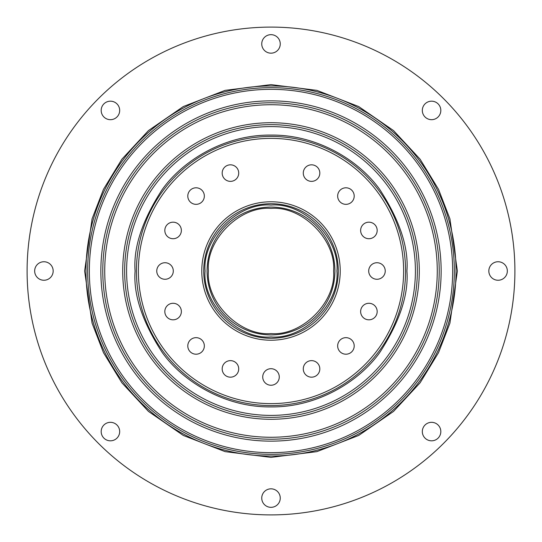 <?xml version="1.0" encoding="UTF-8"?>
<svg xmlns="http://www.w3.org/2000/svg" width="542" height="542" viewBox="0 0 542 542"><rect width="100%" height="100%" fill="white"/><g stroke="black" fill="none" stroke-linecap="round" stroke-linejoin="round"><path stroke-width="0.81" d="M336.934 271C339.78 238.236 303.764 202.22 271 205.066C238.236 202.22 202.22 238.236 205.066 271C202.22 303.764 238.236 339.78 271 336.934C303.764 339.78 339.78 303.764 336.934 271M333.574 271C336.27 239.91 302.09 205.73 271 208.426C239.91 205.73 205.73 239.91 208.426 271C205.73 302.09 239.91 336.27 271 333.574C302.09 336.27 336.27 302.09 333.574 271M119.68 110.433A9.255 9.255 0 0 1 110.433 119.68A9.255 9.255 0 0 1 101.178 110.433A9.255 9.255 0 0 1 110.433 101.178A9.255 9.255 0 0 1 119.68 110.433M53.17 271A9.255 9.255 0 0 1 43.922 280.255A9.255 9.255 0 0 1 34.668 271A9.255 9.255 0 0 1 43.922 261.745A9.255 9.255 0 0 1 53.17 271M119.68 431.567A9.255 9.255 0 0 1 110.433 440.822A9.255 9.255 0 0 1 101.178 431.567A9.255 9.255 0 0 1 110.433 422.32A9.255 9.255 0 0 1 119.68 431.567M280.255 498.078A9.255 9.255 0 0 1 271 507.332A9.255 9.255 0 0 1 261.745 498.078A9.255 9.255 0 0 1 271 488.83A9.255 9.255 0 0 1 280.255 498.078M440.822 431.567A9.255 9.255 0 0 1 431.567 440.822A9.255 9.255 0 0 1 422.32 431.567A9.255 9.255 0 0 1 431.567 422.32A9.255 9.255 0 0 1 440.822 431.567M507.332 271A9.255 9.255 0 0 1 498.078 280.255A9.255 9.255 0 0 1 488.83 271A9.255 9.255 0 0 1 498.078 261.745A9.255 9.255 0 0 1 507.332 271M440.822 110.433A9.255 9.255 0 0 1 431.567 119.68A9.255 9.255 0 0 1 422.32 110.433A9.255 9.255 0 0 1 431.567 101.178A9.255 9.255 0 0 1 440.822 110.433M280.255 43.922A9.255 9.255 0 0 1 271 53.17A9.255 9.255 0 0 1 261.745 43.922A9.255 9.255 0 0 1 271 34.668A9.255 9.255 0 0 1 280.255 43.922M27.1 271A243.9 243.9 0 0 1 271 27.1A243.9 243.9 0 0 1 514.9 271A243.9 243.9 0 0 1 271 514.9A243.9 243.9 0 0 1 27.1 271M85.975 271A185.025 185.025 0 0 1 271 85.975A185.025 185.025 0 0 1 456.025 271A185.025 185.025 0 0 1 271 456.025A185.025 185.025 0 0 1 85.975 271M87.655 271A183.345 183.345 0 0 1 271 87.655A183.345 183.345 0 0 1 454.345 271A183.345 183.345 0 0 1 271 454.345A183.345 183.345 0 0 1 87.655 271M89.335 271A181.665 181.665 0 0 1 271 89.335A181.665 181.665 0 0 1 452.665 271A181.665 181.665 0 0 1 271 452.665A181.665 181.665 0 0 1 89.335 271M100.853 271A170.147 170.147 0 0 0 271 441.147A170.147 170.147 0 0 0 441.147 271A170.147 170.147 0 0 0 271 100.853A170.147 170.147 0 0 0 100.853 271M102.79 271A168.21 168.21 0 0 0 271 439.21A168.21 168.21 0 0 0 439.21 271A168.21 168.21 0 0 0 271 102.79A168.21 168.21 0 0 0 102.79 271M104.735 271A166.265 166.265 0 0 1 271 104.735A166.265 166.265 0 0 1 437.265 271A166.265 166.265 0 0 1 271 437.265A166.265 166.265 0 0 1 104.735 271M271 122.716A148.284 148.284 0 0 0 122.716 271A148.284 148.284 0 0 0 271 419.284A148.284 148.284 0 0 0 419.284 271A148.284 148.284 0 0 0 271 122.716M124.66 271A146.34 146.34 0 0 1 271 124.66A146.34 146.34 0 0 1 417.34 271A146.34 146.34 0 0 1 271 417.34A146.34 146.34 0 0 1 124.66 271M126.604 271A144.396 144.396 0 0 1 271 126.604A144.396 144.396 0 0 1 415.396 271A144.396 144.396 0 0 1 271 415.396A144.396 144.396 0 0 1 126.604 271M136.435 271A134.565 134.565 0 0 1 271 136.435A134.565 134.565 0 0 1 405.565 271A134.565 134.565 0 0 1 271 405.565A134.565 134.565 0 0 1 136.435 271M138.379 271A132.621 132.621 0 0 1 271 138.379A132.621 132.621 0 0 1 403.621 271A132.621 132.621 0 0 1 271 403.621A132.621 132.621 0 0 1 138.379 271M203.717 271A67.283 67.283 0 0 0 271 338.283A67.283 67.283 0 0 0 338.283 271A67.283 67.283 0 0 0 271 203.717A67.283 67.283 0 0 0 203.717 271M271 201.773A69.227 69.227 0 0 0 201.773 271A69.227 69.227 0 0 0 271 340.227A69.227 69.227 0 0 0 340.227 271A69.227 69.227 0 0 0 271 201.773M222.179 173.094A8.272 8.272 0 0 0 230.445 181.367A8.272 8.272 0 0 0 238.717 173.094A8.272 8.272 0 0 0 230.445 164.822A8.272 8.272 0 0 0 222.179 173.094M187.796 196.068A8.272 8.272 0 0 0 196.068 204.341A8.272 8.272 0 0 0 204.341 196.068A8.272 8.272 0 0 0 196.068 187.796A8.272 8.272 0 0 0 187.796 196.068M164.822 230.445A8.272 8.272 0 0 0 173.094 238.717A8.272 8.272 0 0 0 181.367 230.445A8.272 8.272 0 0 0 173.094 222.179A8.272 8.272 0 0 0 164.822 230.445M156.76 271A8.272 8.272 0 0 0 165.032 279.272A8.272 8.272 0 0 0 173.298 271A8.272 8.272 0 0 0 165.032 262.728A8.272 8.272 0 0 0 156.76 271M164.822 311.555A8.272 8.272 0 0 0 173.094 319.821A8.272 8.272 0 0 0 181.367 311.555A8.272 8.272 0 0 0 173.094 303.283A8.272 8.272 0 0 0 164.822 311.555M187.796 345.932A8.272 8.272 0 0 0 196.068 354.204A8.272 8.272 0 0 0 204.341 345.932A8.272 8.272 0 0 0 196.068 337.659A8.272 8.272 0 0 0 187.796 345.932M222.179 368.906A8.272 8.272 0 0 0 230.445 377.178A8.272 8.272 0 0 0 238.717 368.906A8.272 8.272 0 0 0 230.445 360.633A8.272 8.272 0 0 0 222.179 368.906M262.728 376.968A8.272 8.272 0 0 0 271 385.24A8.272 8.272 0 0 0 279.272 376.968A8.272 8.272 0 0 0 271 368.702A8.272 8.272 0 0 0 262.728 376.968M303.283 368.906A8.272 8.272 0 0 0 311.555 377.178A8.272 8.272 0 0 0 319.821 368.906A8.272 8.272 0 0 0 311.555 360.633A8.272 8.272 0 0 0 303.283 368.906M337.659 345.932A8.272 8.272 0 0 0 345.932 354.204A8.272 8.272 0 0 0 354.204 345.932A8.272 8.272 0 0 0 345.932 337.659A8.272 8.272 0 0 0 337.659 345.932M360.633 311.555A8.272 8.272 0 0 0 368.906 319.821A8.272 8.272 0 0 0 377.178 311.555A8.272 8.272 0 0 0 368.906 303.283A8.272 8.272 0 0 0 360.633 311.555M368.702 271A8.272 8.272 0 0 0 376.968 279.272A8.272 8.272 0 0 0 385.24 271A8.272 8.272 0 0 0 376.968 262.728A8.272 8.272 0 0 0 368.702 271M360.633 230.445A8.272 8.272 0 0 0 368.906 238.717A8.272 8.272 0 0 0 377.178 230.445A8.272 8.272 0 0 0 368.906 222.179A8.272 8.272 0 0 0 360.633 230.445M337.659 196.068A8.272 8.272 0 0 0 345.932 204.341A8.272 8.272 0 0 0 354.204 196.068A8.272 8.272 0 0 0 345.932 187.796A8.272 8.272 0 0 0 337.659 196.068M303.283 173.094A8.272 8.272 0 0 0 311.555 181.367A8.272 8.272 0 0 0 319.821 173.094A8.272 8.272 0 0 0 311.555 164.822A8.272 8.272 0 0 0 303.283 173.094M207.085 271A63.915 63.915 0 0 0 271 334.915A63.915 63.915 0 0 0 334.915 271A63.915 63.915 0 0 0 271 207.085A63.915 63.915 0 0 0 207.085 271M457.373 271L449.921 218.812L438.525 189.334L420.097 159.179L393.546 130.581L358.702 106.55L316.874 90.358L271 84.627L225.126 90.358L183.298 106.55L148.454 130.581L121.903 159.179L103.475 189.334L92.079 218.812L84.627 271L92.079 323.188L103.475 352.666L121.903 382.821L148.454 411.419L183.298 435.45L225.126 451.642L271 457.373L316.874 451.642L358.702 435.45L393.546 411.419L420.097 382.821L438.525 352.666L449.921 323.188L457.373 271M406.913 271C408.722 247.376 399.664 220.194 379.732 189.456C358.872 160.263 317.138 134.552 271 135.087C224.862 134.552 183.128 160.263 162.268 189.456C142.336 220.194 133.278 247.376 135.087 271C133.278 294.624 142.336 321.806 162.268 352.544C183.128 381.737 224.862 407.448 271 406.913C317.138 407.448 358.872 381.737 379.732 352.544C399.664 321.806 408.722 294.624 406.913 271"/></g></svg>

